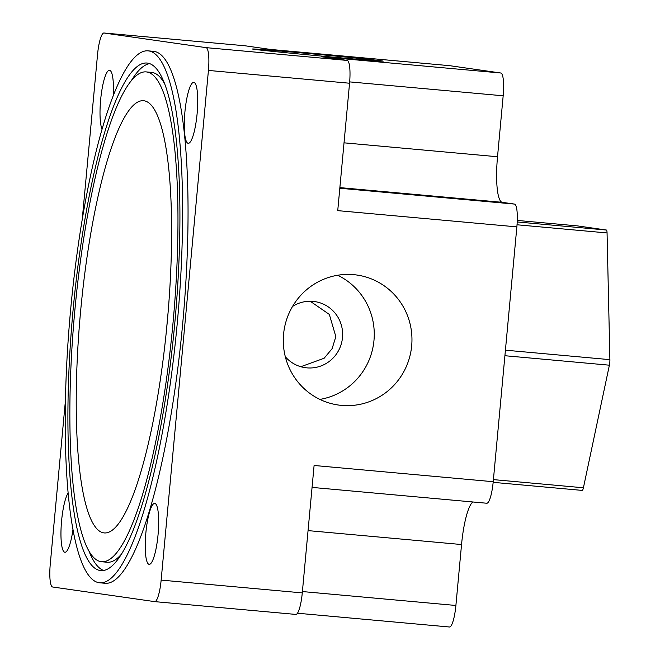 <?xml version="1.0" encoding="UTF-8"?>
<svg xmlns="http://www.w3.org/2000/svg" width="660" height="660" viewBox="0 0 660 660"><rect width="100%" height="100%" fill="white"/><g stroke="black" fill="none" stroke-linecap="round" stroke-linejoin="round"><path stroke-width="0.99" d="M101.714 561.742A245.924 49.45 -84.8 0 0 172.928 323.854A245.924 49.45 -84.8 0 0 146.116 71.899A245.924 49.45 -84.8 0 0 74.902 309.796A245.924 49.45 -84.8 0 0 101.714 561.742L107.143 562.237A245.924 49.45 -84.8 0 0 121.778 553.74M174.702 324.101A254.826 51.241 -84.8 0 0 146.916 63.03A254.826 51.241 -84.8 0 0 73.128 309.54A254.826 51.241 -84.8 0 0 100.906 570.611A254.826 51.241 -84.8 0 0 174.702 324.101M149.597 63.64A254.826 51.241 -84.8 0 0 131.48 80.396M330.965 56.958A65.653 0.676 5.3 0 0 383.254 61.149A65.653 0.676 5.3 0 0 304.796 53.204A65.653 0.676 5.3 0 0 252.508 49.013A65.653 0.676 5.3 0 0 330.965 56.958M341.566 405.397A65.653 64.309 98.2 0 0 411.502 347.498A65.653 64.309 98.2 0 0 356.945 275.038A65.653 64.309 98.2 0 0 353.694 274.659A65.653 64.309 98.2 0 0 283.75 332.558A65.653 64.309 98.2 0 0 338.308 405.017A65.653 64.309 98.2 0 0 341.566 405.397M319.877 399.399A65.653 64.309 98.2 0 0 373.585 343.745A65.653 64.309 98.2 0 0 337.681 275.245M113.281 95.411A30.599 6.154 -84.8 0 0 109.494 70.282A30.599 6.154 -84.8 0 0 100.633 99.883A30.599 6.154 -84.8 0 0 102.019 129.154M158.054 534.748A30.599 6.154 -84.8 0 0 154.712 503.398A30.599 6.154 -84.8 0 0 145.852 532.999A30.599 6.154 -84.8 0 0 149.185 564.349A30.599 6.154 -84.8 0 0 158.054 534.748M99.8 582.805L105.229 583.291A267.069 53.699 -84.8 0 0 182.572 324.951A267.069 53.699 -84.8 0 0 153.45 51.331L148.021 50.845A267.069 53.699 -84.8 0 0 70.686 309.185A267.069 53.699 -84.8 0 0 99.8 582.805A267.069 53.699 -84.8 0 0 177.144 324.456A267.069 53.699 -84.8 0 0 148.021 50.845M167.161 323.021A216.991 43.634 -84.8 0 0 143.5 100.716A216.991 43.634 -84.8 0 0 80.668 310.621A216.991 43.634 -84.8 0 0 104.321 532.933A216.991 43.634 -84.8 0 0 167.161 323.021M168.069 312.716A216.991 43.634 -84.8 0 0 167.516 318.491A216.991 43.634 -84.8 0 0 166.609 328.804M68.194 492.929A30.599 6.154 -84.8 0 0 61.578 520.913A30.599 6.154 -84.8 0 0 64.911 552.263A30.599 6.154 -84.8 0 0 73.004 529.328M197.109 113.718A30.599 6.154 -84.8 0 0 193.768 82.368A30.599 6.154 -84.8 0 0 184.907 111.969A30.599 6.154 -84.8 0 0 188.249 143.319A30.599 6.154 -84.8 0 0 197.109 113.718M300.803 366.721L324.151 358.24L332.12 348.653L335.841 336.616L329.332 314.424L310.225 301.249M292.537 306.454A33.388 32.703 -81.8 0 1 313.013 301.381A33.388 32.703 -81.8 0 1 314.663 301.57A33.388 32.703 -81.8 0 1 342.408 338.415A33.388 32.703 -81.8 0 1 306.842 367.859A33.388 32.703 -81.8 0 1 305.184 367.661A33.388 32.703 -81.8 0 1 285.326 356.755M449.691 65.686A22.258 4.471 95.2 0 1 449.74 65.686A22.258 4.471 95.2 0 1 449.79 65.695L270.666 49.459L245.157 45.796L104.024 33.008A22.258 4.471 -84.8 0 0 103.983 33A22.258 4.471 -84.8 0 0 97.54 54.532L82.277 219.054M65.464 400.24L50.259 564.201A22.258 4.471 -84.8 0 0 52.635 586.996L154.654 601.623A22.258 4.471 -84.8 0 0 154.704 601.631A22.258 4.471 -84.8 0 0 161.147 580.099L208.428 70.43A22.258 4.471 -84.8 0 0 206.044 47.636L347.176 60.431L321.676 56.768L500.8 73.004L449.79 65.695M500.8 73.004A22.258 4.471 95.2 0 1 503.176 95.799L349.676 81.889M344.025 142.824L497.524 156.742L503.176 95.799M497.524 156.742A44.509 8.951 -84.8 0 0 502.285 202.331L339.875 187.613M339.817 188.249L514.486 204.08L502.285 202.331M514.486 204.08A22.258 4.471 95.2 0 1 516.862 226.875L337.738 210.639L349.552 83.226L208.428 70.43M161.147 580.099L302.28 592.894L314.094 465.473L493.218 481.709L516.862 226.875M493.218 481.709A22.258 4.471 95.2 0 1 486.775 503.242A22.258 4.471 95.2 0 1 486.733 503.233L312.064 487.402L486.775 503.242M472.873 501.98A44.509 8.951 -84.8 0 0 461.546 544.533L308.055 530.615M302.404 591.558L455.895 605.467L461.546 544.533M455.895 605.467A22.258 4.471 95.2 0 1 449.452 627A22.258 4.471 95.2 0 1 449.402 626.992L297.478 613.222L449.452 627M206.044 47.636L104.024 33.008M577.516 225.893A5.561 1.122 95.2 0 1 577.533 225.901L606.35 230.026A5.561 1.122 95.2 0 1 607.06 232.939L609.898 359.65A5.561 1.122 95.2 0 1 609.386 365.195L583.415 487.773A5.561 1.122 95.2 0 1 582.211 490.405A5.561 1.122 95.2 0 1 582.202 490.405L493.16 482.336L582.211 490.405M577.533 225.901A5.561 1.122 95.2 0 1 577.541 225.901L517.267 220.432L577.533 225.901M302.28 592.894A22.258 4.471 95.2 0 1 295.828 614.419A22.258 4.471 95.2 0 1 295.787 614.419L154.745 601.631M347.176 60.431A22.258 4.471 95.2 0 1 349.552 83.226M88.844 550.754A254.826 51.241 -84.8 0 0 103.653 570.496M164.414 83.383A245.924 49.45 -84.8 0 0 151.544 72.394L146.116 71.899M517.209 221.95L606.35 230.026M505.42 350.179L609.898 359.65M607.06 232.939L517.036 224.779M493.416 479.614L583.415 487.773M609.386 365.195L504.908 355.724M154.704 601.631L295.828 614.419M103.983 33L245.108 45.796M449.74 65.686L270.641 49.45"/></g></svg>
